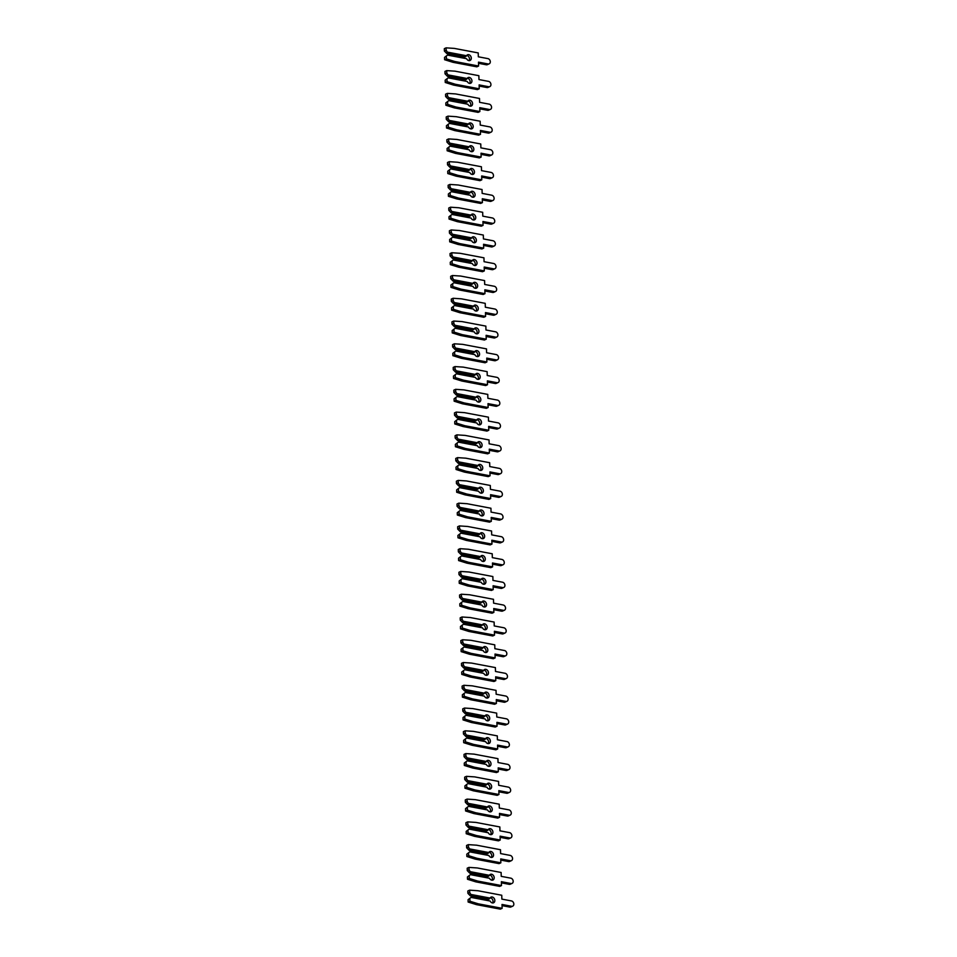 <?xml version="1.0" encoding="UTF-8"?>
<svg xmlns="http://www.w3.org/2000/svg" width="957" height="957" viewBox="0 0 957 957"><rect width="100%" height="100%" fill="white"/><g stroke="black" fill="none" stroke-linecap="round" stroke-linejoin="round"><path stroke-width="1.44" d="M466.693 55.47A3.11 2.404 -114.4 0 1 466.884 55.494A3.11 2.404 -114.4 0 1 469.205 57.576A3.11 2.404 -114.4 0 1 469.038 60.626M447.852 53.078L465.939 56.499L466.526 55.745A3.11 2.404 -114.4 0 1 467.483 54.812A3.11 2.404 -114.4 0 1 468.679 54.681A3.11 2.404 -114.4 0 1 471.203 57.384A3.11 2.404 -114.4 0 1 470.043 60.47A3.11 2.404 -114.4 0 1 468.846 60.602A3.11 2.404 -114.4 0 1 466.609 58.712L447.9 54.788L444.55 57.384L444.61 59.717L452.924 62.301L476.801 66.834L478.596 66.021L478.488 62.145L488.082 63.963A2.811 2.165 65.6 0 0 489.171 63.844A2.811 2.165 65.6 0 0 490.211 61.057A2.811 2.165 65.6 0 0 487.926 58.616L478.333 56.798L478.225 52.922L454.36 48.4L446.106 47.85L446.165 50.195L447.852 53.078L446.811 53.544L444.371 51.008L446.165 50.195M465.939 56.499L464.899 56.977L446.811 53.544M446.106 47.85L444.311 48.663L444.371 51.008M478.512 63.306L486.288 64.777A2.811 2.165 65.6 0 0 487.364 64.657L489.171 63.844M447.9 54.788L444.55 57.384M447.673 52.18L466.526 55.745M466.609 58.712L447.756 55.135M446.345 56.571L446.417 58.903L454.719 61.487L478.596 66.021M446.417 58.903L444.61 59.717M454.719 61.487L452.924 62.301M467.339 78.235A3.11 2.404 -114.4 0 1 467.518 78.259A3.11 2.404 -114.4 0 1 469.839 80.34A3.11 2.404 -114.4 0 1 469.672 83.391M448.486 75.842L466.573 79.264L467.16 78.51A3.11 2.404 -114.4 0 1 468.117 77.577A3.11 2.404 -114.4 0 1 469.313 77.445A3.11 2.404 -114.4 0 1 471.837 80.149A3.11 2.404 -114.4 0 1 470.677 83.235A3.11 2.404 -114.4 0 1 469.48 83.367A3.11 2.404 -114.4 0 1 467.243 81.477L448.534 77.553L445.184 80.149L445.256 82.481L453.558 85.077L477.435 89.599L479.23 88.786L479.122 84.91L488.716 86.728A2.811 2.165 65.6 0 0 489.805 86.62A2.811 2.165 65.6 0 0 490.845 83.821A2.811 2.165 65.6 0 0 488.572 81.381L478.967 79.563L478.859 75.687L454.994 71.165L446.74 70.615L446.799 72.959L448.486 75.842L447.445 76.309L445.005 73.773L446.799 72.959M466.573 79.264L465.533 79.742L447.445 76.309M446.74 70.615L444.945 71.428L445.005 73.773M479.158 86.07L486.922 87.542A2.811 2.165 65.6 0 0 488.01 87.434L489.805 86.62M448.534 77.553L445.184 80.149M448.319 74.945L467.16 78.51M467.243 81.477L448.39 77.9M446.979 79.335L447.051 81.668L455.353 84.264L479.23 88.786M447.051 81.668L445.256 82.481M455.353 84.264L453.558 85.077M467.973 100.999A3.11 2.404 -114.4 0 1 468.152 101.023A3.11 2.404 -114.4 0 1 470.473 103.105A3.11 2.404 -114.4 0 1 470.306 106.167M449.12 98.607L467.207 102.028L467.806 101.275A3.11 2.404 -114.4 0 1 468.751 100.341A3.11 2.404 -114.4 0 1 469.959 100.21A3.11 2.404 -114.4 0 1 472.471 102.913A3.11 2.404 -114.4 0 1 471.322 106A3.11 2.404 -114.4 0 1 470.114 106.131A3.11 2.404 -114.4 0 1 467.889 104.241L449.168 100.318L445.818 102.913L445.89 105.246L454.192 107.842L478.069 112.364L479.864 111.55L479.756 107.674L489.35 109.493A2.811 2.165 65.6 0 0 490.439 109.385A2.811 2.165 65.6 0 0 491.479 106.586A2.811 2.165 65.6 0 0 489.206 104.146L479.613 102.327L479.505 98.463L455.628 93.93L447.374 93.379L447.445 95.724L449.12 98.607L448.091 99.073L445.639 96.537L447.445 95.724M467.207 102.028L466.167 102.507L448.091 99.073M447.374 93.379L445.579 94.193L445.639 96.537M479.792 108.835L487.556 110.306A2.811 2.165 65.6 0 0 488.644 110.199L490.439 109.385M449.168 100.318L445.818 102.913M448.953 97.71L467.806 101.275M467.889 104.241L449.036 100.664M447.613 102.1L447.685 104.433L455.999 107.028L479.864 111.55M447.685 104.433L445.89 105.246M455.999 107.028L454.192 107.842M468.607 123.764A3.11 2.404 -114.4 0 1 468.798 123.8A3.11 2.404 -114.4 0 1 471.107 125.869A3.11 2.404 -114.4 0 1 470.94 128.932M449.754 121.372L467.841 124.805L468.44 124.039A3.11 2.404 -114.4 0 1 469.385 123.106A3.11 2.404 -114.4 0 1 470.593 122.986A3.11 2.404 -114.4 0 1 473.105 125.678A3.11 2.404 -114.4 0 1 471.957 128.764A3.11 2.404 -114.4 0 1 470.76 128.896A3.11 2.404 -114.4 0 1 468.523 127.006L449.802 123.082L446.452 125.678L446.524 128.011L454.838 130.607L478.703 135.128L480.498 134.315L480.39 130.439L489.984 132.257A2.811 2.165 65.6 0 0 491.073 132.15A2.811 2.165 65.6 0 0 492.113 129.351A2.811 2.165 65.6 0 0 489.84 126.91L480.247 125.092L480.139 121.228L456.262 116.694L448.008 116.144L448.079 118.489L449.754 121.372L448.725 121.838L446.285 119.302L448.079 118.489M467.841 124.805L466.801 125.271L448.725 121.838M448.008 116.144L446.213 116.957L446.285 119.302M480.426 131.599L488.19 133.071A2.811 2.165 65.6 0 0 489.278 132.963L491.073 132.15M449.802 123.082L446.452 125.678M449.587 120.474L468.44 124.039M468.523 127.006L449.67 123.429M448.259 124.865L448.319 127.197L456.633 129.793L480.498 134.315M448.319 127.197L446.524 128.011M456.633 129.793L454.838 130.607M469.241 146.529A3.11 2.404 -114.4 0 1 469.432 146.565A3.11 2.404 -114.4 0 1 471.741 148.634A3.11 2.404 -114.4 0 1 471.574 151.696M450.4 144.136L468.475 147.569L469.074 146.816A3.11 2.404 -114.4 0 1 470.031 145.871A3.11 2.404 -114.4 0 1 471.227 145.751A3.11 2.404 -114.4 0 1 473.739 148.443A3.11 2.404 -114.4 0 1 472.591 151.541A3.11 2.404 -114.4 0 1 471.394 151.661A3.11 2.404 -114.4 0 1 469.157 149.77L450.448 145.847L447.098 148.443L447.158 150.775L455.472 153.371L479.337 157.893L481.132 157.08L481.024 153.204L490.63 155.022A2.811 2.165 65.6 0 0 491.707 154.914A2.811 2.165 65.6 0 0 492.747 152.115A2.811 2.165 65.6 0 0 490.474 149.675L480.881 147.857L480.773 143.993L456.896 139.459L448.642 138.909L448.713 141.253L450.4 144.136L449.359 144.603L446.919 142.067L448.713 141.253M468.475 147.569L467.447 148.036L449.359 144.603M448.642 138.909L446.847 139.722L446.919 142.067M481.06 154.364L488.824 155.835A2.811 2.165 65.6 0 0 489.912 155.728L491.707 154.914M450.448 145.847L447.098 148.443M450.221 143.239L469.074 146.816M469.157 149.77L450.304 146.194M448.893 147.629L448.953 149.962L457.267 152.558L481.132 157.08M448.953 149.962L447.158 150.775M457.267 152.558L455.472 153.371M469.875 169.293A3.11 2.404 -114.4 0 1 470.066 169.329A3.11 2.404 -114.4 0 1 472.375 171.399A3.11 2.404 -114.4 0 1 472.22 174.461M451.034 166.901L469.109 170.334L469.708 169.58A3.11 2.404 -114.4 0 1 470.665 168.635A3.11 2.404 -114.4 0 1 471.861 168.516A3.11 2.404 -114.4 0 1 474.373 171.207A3.11 2.404 -114.4 0 1 473.225 174.306A3.11 2.404 -114.4 0 1 472.028 174.425A3.11 2.404 -114.4 0 1 469.791 172.535L451.082 168.611L447.732 171.207L447.792 173.552L456.106 176.136L479.971 180.658L481.778 179.844L481.67 175.968L491.264 177.799A2.811 2.165 65.6 0 0 492.341 177.679A2.811 2.165 65.6 0 0 493.393 174.88A2.811 2.165 65.6 0 0 491.108 172.439L481.515 170.621L481.407 166.757L457.53 162.235L449.288 161.673L449.347 164.018L451.034 166.901L449.993 167.367L447.553 164.831L449.347 164.018M469.109 170.334L468.081 170.801L449.993 167.367M449.288 161.673L447.481 162.487L447.553 164.831M481.694 177.129L489.47 178.612A2.811 2.165 65.6 0 0 490.546 178.492L492.341 177.679M451.082 168.611L447.732 171.207M450.855 166.004L469.708 169.58M469.791 172.535L450.938 168.958M449.527 170.394L449.587 172.739L457.901 175.322L481.778 179.844M449.587 172.739L447.792 173.552M457.901 175.322L456.106 176.136M470.509 192.058A3.11 2.404 -114.4 0 1 470.7 192.094A3.11 2.404 -114.4 0 1 473.021 194.163A3.11 2.404 -114.4 0 1 472.854 197.226M451.668 189.665L469.755 193.099L470.342 192.345A3.11 2.404 -114.4 0 1 471.299 191.412A3.11 2.404 -114.4 0 1 472.495 191.28A3.11 2.404 -114.4 0 1 475.019 193.972A3.11 2.404 -114.4 0 1 473.859 197.07A3.11 2.404 -114.4 0 1 472.662 197.202A3.11 2.404 -114.4 0 1 470.425 195.3L451.716 191.376L448.366 193.972L448.426 196.317L456.74 198.9L480.617 203.422L482.412 202.609L482.304 198.745L491.898 200.563A2.811 2.165 65.6 0 0 492.987 200.444A2.811 2.165 65.6 0 0 494.027 197.644A2.811 2.165 65.6 0 0 491.742 195.204L482.149 193.386L482.041 189.522L458.176 185L449.922 184.438L449.981 186.782L451.668 189.665L450.627 190.132L448.187 187.596L449.981 186.782M469.755 193.099L468.715 193.565L450.627 190.132M449.922 184.438L448.127 185.251L448.187 187.596M482.328 199.905L490.104 201.377A2.811 2.165 65.6 0 0 491.18 201.257L492.987 200.444M451.716 191.376L448.366 193.972M451.489 188.768L470.342 192.345M470.425 195.3L451.572 191.723M450.161 193.158L450.233 195.503L458.535 198.087L482.412 202.609M450.233 195.503L448.426 196.317M458.535 198.087L456.74 198.9M471.143 214.823A3.11 2.404 -114.4 0 1 471.334 214.858A3.11 2.404 -114.4 0 1 473.655 216.928A3.11 2.404 -114.4 0 1 473.488 219.99M452.302 212.43L470.389 215.863L470.976 215.11A3.11 2.404 -114.4 0 1 471.933 214.177A3.11 2.404 -114.4 0 1 473.129 214.045A3.11 2.404 -114.4 0 1 475.653 216.737A3.11 2.404 -114.4 0 1 474.493 219.835A3.11 2.404 -114.4 0 1 473.296 219.966A3.11 2.404 -114.4 0 1 471.059 218.064L452.35 214.141L449 216.737L449.072 219.081L457.374 221.665L481.251 226.187L483.046 225.374L482.938 221.51L492.532 223.328A2.811 2.165 65.6 0 0 493.621 223.208A2.811 2.165 65.6 0 0 494.661 220.409A2.811 2.165 65.6 0 0 492.388 217.969L482.783 216.15L482.675 212.287L458.81 207.765L450.556 207.202L450.615 209.547L452.302 212.43L451.261 212.897L448.821 210.361L450.615 209.547M470.389 215.863L469.349 216.33L451.261 212.897M450.556 207.202L448.761 208.016L448.821 210.361M482.974 222.67L490.738 224.141A2.811 2.165 65.6 0 0 491.826 224.022L493.621 223.208M452.35 214.141L449 216.737M452.135 211.533L470.976 215.11M471.059 218.064L452.206 214.488M450.795 215.923L450.867 218.268L459.169 220.852L483.046 225.374M450.867 218.268L449.072 219.081M459.169 220.852L457.374 221.665M471.789 237.599A3.11 2.404 -114.4 0 1 471.968 237.623A3.11 2.404 -114.4 0 1 474.289 239.693A3.11 2.404 -114.4 0 1 474.122 242.755M452.936 235.195L471.023 238.628L471.622 237.874A3.11 2.404 -114.4 0 1 472.567 236.941A3.11 2.404 -114.4 0 1 473.763 236.81A3.11 2.404 -114.4 0 1 476.287 239.501A3.11 2.404 -114.4 0 1 475.139 242.6A3.11 2.404 -114.4 0 1 473.93 242.731A3.11 2.404 -114.4 0 1 471.693 240.829L452.984 236.905L449.634 239.501L449.706 241.846L458.008 244.43L481.885 248.952L483.68 248.138L483.572 244.274L493.166 246.093A2.811 2.165 65.6 0 0 494.255 245.973A2.811 2.165 65.6 0 0 495.295 243.174A2.811 2.165 65.6 0 0 493.022 240.745L483.417 238.915L483.309 235.051L459.444 230.529L451.19 229.967L451.261 232.312L452.936 235.195L451.907 235.673L449.455 233.125L451.261 232.312M471.023 238.628L469.983 239.094L451.907 235.673M451.19 229.967L449.395 230.781L449.455 233.125M483.608 245.435L491.372 246.906A2.811 2.165 65.6 0 0 492.46 246.786L494.255 245.973M452.984 236.905L449.634 239.501M452.769 234.298L471.622 237.874M471.693 240.829L452.852 237.252M451.429 238.688L451.501 241.032L459.815 243.616L483.68 248.138M451.501 241.032L449.706 241.846M459.815 243.616L458.008 244.43M472.423 260.364A3.11 2.404 -114.4 0 1 472.602 260.388A3.11 2.404 -114.4 0 1 474.923 262.457A3.11 2.404 -114.4 0 1 474.756 265.52M453.57 257.959L471.657 261.393L472.256 260.639A3.11 2.404 -114.4 0 1 473.201 259.706A3.11 2.404 -114.4 0 1 474.409 259.574A3.11 2.404 -114.4 0 1 476.921 262.266A3.11 2.404 -114.4 0 1 475.773 265.364A3.11 2.404 -114.4 0 1 474.564 265.496A3.11 2.404 -114.4 0 1 472.339 263.594L453.618 259.67L450.268 262.266L450.34 264.611L458.654 267.194L482.519 271.716L484.314 270.903L484.206 267.039L493.8 268.857A2.811 2.165 65.6 0 0 494.889 268.738A2.811 2.165 65.6 0 0 495.929 265.938A2.811 2.165 65.6 0 0 493.656 263.51L484.063 261.692L483.955 257.816L460.078 253.294L451.824 252.744L451.895 255.076L453.57 257.959L452.541 258.438L450.101 255.89L451.895 255.076M471.657 261.393L470.617 261.859L452.541 258.438M451.824 252.744L450.029 253.557L450.101 255.89M484.242 268.199L492.006 269.671A2.811 2.165 65.6 0 0 493.094 269.551L494.889 268.738M453.618 259.67L450.268 262.266M453.403 257.062L472.256 260.639M472.339 263.594L453.486 260.029M452.075 261.452L452.135 263.797L460.449 266.381L484.314 270.903M452.135 263.797L450.34 264.611M460.449 266.381L458.654 267.194M473.057 283.128A3.11 2.404 -114.4 0 1 473.248 283.152A3.11 2.404 -114.4 0 1 475.557 285.222A3.11 2.404 -114.4 0 1 475.39 288.284M454.204 280.724L472.291 284.157L472.89 283.404A3.11 2.404 -114.4 0 1 473.847 282.471A3.11 2.404 -114.4 0 1 475.043 282.339A3.11 2.404 -114.4 0 1 477.555 285.03A3.11 2.404 -114.4 0 1 476.407 288.129A3.11 2.404 -114.4 0 1 475.21 288.26A3.11 2.404 -114.4 0 1 472.973 286.358L454.252 282.435L450.914 285.03L450.974 287.375L459.288 289.959L483.153 294.481L484.948 293.667L484.84 289.804L494.446 291.622A2.811 2.165 65.6 0 0 495.523 291.502A2.811 2.165 65.6 0 0 496.563 288.703A2.811 2.165 65.6 0 0 494.291 286.275L484.697 284.456L484.589 280.58L460.712 276.059L452.458 275.508L452.529 277.841L454.204 280.724L453.175 281.202L450.735 278.654L452.529 277.841M472.291 284.157L471.263 284.624L453.175 281.202M452.458 275.508L450.663 276.322L450.735 278.654M484.876 290.964L492.64 292.435A2.811 2.165 65.6 0 0 493.728 292.316L495.523 291.502M454.252 282.435L450.914 285.03M454.037 279.827L472.89 283.404M472.973 286.358L454.12 282.793M452.709 284.217L452.769 286.562L461.083 289.146L484.948 293.667M452.769 286.562L450.974 287.375M461.083 289.146L459.288 289.959M473.691 305.893A3.11 2.404 -114.4 0 1 473.882 305.917A3.11 2.404 -114.4 0 1 476.191 307.987A3.11 2.404 -114.4 0 1 476.024 311.049M454.85 303.489L472.925 306.922L473.524 306.168A3.11 2.404 -114.4 0 1 474.481 305.235A3.11 2.404 -114.4 0 1 475.677 305.104A3.11 2.404 -114.4 0 1 478.189 307.795A3.11 2.404 -114.4 0 1 477.041 310.893A3.11 2.404 -114.4 0 1 475.844 311.025A3.11 2.404 -114.4 0 1 473.607 309.123L454.898 305.199L451.548 307.795L451.608 310.14L459.922 312.724L483.787 317.245L485.582 316.432L485.474 312.568L495.08 314.386A2.811 2.165 65.6 0 0 496.157 314.267A2.811 2.165 65.6 0 0 497.197 311.468A2.811 2.165 65.6 0 0 494.925 309.039L485.331 307.221L485.223 303.345L461.346 298.823L453.104 298.273L453.163 300.606L454.85 303.489L453.809 303.967L451.369 301.419L453.163 300.606M472.925 306.922L471.897 307.388L453.809 303.967M453.104 298.273L451.297 299.086L451.369 301.419M485.51 313.729L493.286 315.2A2.811 2.165 65.6 0 0 494.362 315.08L496.157 314.267M454.898 305.199L451.548 307.795M454.671 302.591L473.524 306.168M473.607 309.123L454.754 305.558M453.343 306.982L453.403 309.326L461.717 311.91L485.582 316.432M453.403 309.326L451.608 310.14M461.717 311.91L459.922 312.724M474.325 328.658A3.11 2.404 -114.4 0 1 474.516 328.682A3.11 2.404 -114.4 0 1 476.837 330.763A3.11 2.404 -114.4 0 1 476.67 333.814M455.484 326.265L473.571 329.687L474.158 328.933A3.11 2.404 -114.4 0 1 475.115 328A3.11 2.404 -114.4 0 1 476.311 327.868A3.11 2.404 -114.4 0 1 478.835 330.56A3.11 2.404 -114.4 0 1 477.675 333.658A3.11 2.404 -114.4 0 1 476.478 333.79A3.11 2.404 -114.4 0 1 474.241 331.888L455.532 327.964L452.183 330.56L452.242 332.904L460.556 335.488L484.421 340.01L486.228 339.197L486.12 335.333L495.714 337.151A2.811 2.165 65.6 0 0 496.791 337.031A2.811 2.165 65.6 0 0 497.843 334.232A2.811 2.165 65.6 0 0 495.559 331.804L485.965 329.986L485.857 326.11L461.992 321.588L453.738 321.038L453.797 323.37L455.484 326.265L454.443 326.732L452.003 324.184L453.797 323.37M473.571 329.687L472.531 330.153L454.443 326.732M453.738 321.038L451.943 321.851L452.003 324.184M486.144 336.493L493.92 337.965A2.811 2.165 65.6 0 0 494.996 337.845L496.791 337.031M455.532 327.964L452.183 330.56M455.305 325.356L474.158 328.933M474.241 331.888L455.388 328.323M453.977 329.746L454.037 332.091L462.351 334.675L486.228 339.197M454.037 332.091L452.242 332.904M462.351 334.675L460.556 335.488M474.959 351.422A3.11 2.404 -114.4 0 1 475.151 351.446A3.11 2.404 -114.4 0 1 477.471 353.528A3.11 2.404 -114.4 0 1 477.304 356.578M456.118 349.03L474.205 352.451L474.792 351.697A3.11 2.404 -114.4 0 1 475.749 350.764A3.11 2.404 -114.4 0 1 476.945 350.633A3.11 2.404 -114.4 0 1 479.469 353.336A3.11 2.404 -114.4 0 1 478.309 356.423A3.11 2.404 -114.4 0 1 477.112 356.554A3.11 2.404 -114.4 0 1 474.875 354.652L456.166 350.729L452.817 353.324L452.876 355.669L461.19 358.253L485.067 362.787L486.862 361.973L486.754 358.097L496.348 359.916A2.811 2.165 65.6 0 0 497.437 359.796A2.811 2.165 65.6 0 0 498.477 357.009A2.811 2.165 65.6 0 0 496.205 354.568L486.599 352.75L486.491 348.874L462.626 344.353L454.372 343.802L454.431 346.147L456.118 349.03L455.077 349.496L452.637 346.948L454.431 346.147M474.205 352.451L473.165 352.918L455.077 349.496M454.372 343.802L452.577 344.616L452.637 346.948M486.778 359.258L494.554 360.729A2.811 2.165 65.6 0 0 495.63 360.61L497.437 359.796M456.166 350.729L452.817 353.324M455.939 348.121L474.792 351.697M474.875 354.652L456.022 351.087M454.611 352.511L454.683 354.856L462.985 357.44L486.862 361.973M454.683 354.856L452.876 355.669M462.985 357.44L461.19 358.253M475.605 374.187A3.11 2.404 -114.4 0 1 475.785 374.211A3.11 2.404 -114.4 0 1 478.105 376.292A3.11 2.404 -114.4 0 1 477.938 379.343M456.752 371.795L474.839 375.216L475.426 374.462A3.11 2.404 -114.4 0 1 476.383 373.529A3.11 2.404 -114.4 0 1 477.579 373.397A3.11 2.404 -114.4 0 1 480.103 376.101A3.11 2.404 -114.4 0 1 478.943 379.187A3.11 2.404 -114.4 0 1 477.746 379.319A3.11 2.404 -114.4 0 1 475.509 377.429L456.8 373.493L453.451 376.089L453.522 378.434L461.824 381.018L485.701 385.551L487.496 384.738L487.388 380.862L496.982 382.68A2.811 2.165 65.6 0 0 498.071 382.561A2.811 2.165 65.6 0 0 499.111 379.773A2.811 2.165 65.6 0 0 496.839 377.333L487.233 375.515L487.125 371.639L463.26 367.117L455.006 366.567L455.065 368.912L456.752 371.795L455.711 372.261L453.271 369.725L455.065 368.912M474.839 375.216L473.799 375.682L455.711 372.261M455.006 366.567L453.211 367.38L453.271 369.725M487.424 382.022L495.188 383.494A2.811 2.165 65.6 0 0 496.276 383.374L498.071 382.561M456.8 373.493L453.451 376.089M456.585 370.885L475.426 374.462M475.509 377.429L456.668 373.852M455.245 375.276L455.317 377.62L463.619 380.204L487.496 384.738M455.317 377.62L453.522 378.434M463.619 380.204L461.824 381.018M476.239 396.952A3.11 2.404 -114.4 0 1 476.419 396.976A3.11 2.404 -114.4 0 1 478.739 399.057A3.11 2.404 -114.4 0 1 478.572 402.107M457.386 394.559L475.473 397.98L476.072 397.227A3.11 2.404 -114.4 0 1 477.017 396.294A3.11 2.404 -114.4 0 1 478.225 396.162A3.11 2.404 -114.4 0 1 480.737 398.866A3.11 2.404 -114.4 0 1 479.589 401.952A3.11 2.404 -114.4 0 1 478.38 402.084A3.11 2.404 -114.4 0 1 476.155 400.193L457.434 396.258L454.085 398.854L454.156 401.198L462.458 403.782L486.335 408.316L488.13 407.503L488.022 403.627L497.616 405.445A2.811 2.165 65.6 0 0 498.705 405.325A2.811 2.165 65.6 0 0 499.745 402.538A2.811 2.165 65.6 0 0 497.473 400.098L487.879 398.279L487.771 394.404L463.894 389.882L455.64 389.332L455.711 391.676L457.386 394.559L456.357 395.026L453.905 392.49L455.711 391.676M475.473 397.98L474.433 398.447L456.357 395.026M455.64 389.332L453.845 390.145L453.905 392.49M488.058 404.787L495.822 406.258A2.811 2.165 65.6 0 0 496.91 406.139L498.705 405.325M457.434 396.258L454.085 398.854M457.219 393.662L476.072 397.227M476.155 400.193L457.302 396.617M455.879 398.04L455.951 400.385L464.265 402.969L488.13 407.503M455.951 400.385L454.156 401.198M464.265 402.969L462.458 403.782M476.873 419.716A3.11 2.404 -114.4 0 1 477.065 419.74A3.11 2.404 -114.4 0 1 479.373 421.822A3.11 2.404 -114.4 0 1 479.206 424.872M458.02 417.324L476.108 420.745L476.706 419.991A3.11 2.404 -114.4 0 1 477.663 419.058A3.11 2.404 -114.4 0 1 478.859 418.927A3.11 2.404 -114.4 0 1 481.371 421.63A3.11 2.404 -114.4 0 1 480.223 424.717A3.11 2.404 -114.4 0 1 479.026 424.848A3.11 2.404 -114.4 0 1 476.789 422.958L458.068 419.034L454.719 421.63L454.79 423.963L463.104 426.547L486.969 431.081L488.764 430.267L488.656 426.391L498.262 428.21A2.811 2.165 65.6 0 0 499.339 428.09A2.811 2.165 65.6 0 0 500.379 425.303A2.811 2.165 65.6 0 0 498.107 422.862L488.513 421.044L488.405 417.168L464.528 412.646L456.274 412.096L456.345 414.441L458.02 417.324L456.991 417.79L454.551 415.254L456.345 414.441M476.108 420.745L475.079 421.224L456.991 417.79M456.274 412.096L454.479 412.91L454.551 415.254M488.692 427.552L496.456 429.023A2.811 2.165 65.6 0 0 497.544 428.903L499.339 428.09M458.068 419.034L454.719 421.63M457.853 416.427L476.706 419.991M476.789 422.958L457.936 419.381M456.525 420.817L456.585 423.15L464.899 425.733L488.764 430.267M456.585 423.15L454.79 423.963M464.899 425.733L463.104 426.547M477.507 442.481A3.11 2.404 -114.4 0 1 477.699 442.505A3.11 2.404 -114.4 0 1 480.007 444.586A3.11 2.404 -114.4 0 1 479.84 447.637M458.666 440.088L476.742 443.51L477.34 442.756A3.11 2.404 -114.4 0 1 478.297 441.823A3.11 2.404 -114.4 0 1 479.493 441.691A3.11 2.404 -114.4 0 1 482.005 444.395A3.11 2.404 -114.4 0 1 480.857 447.481A3.11 2.404 -114.4 0 1 479.66 447.613A3.11 2.404 -114.4 0 1 477.423 445.723L458.714 441.799L455.365 444.395L455.424 446.728L463.738 449.323L487.603 453.845L489.398 453.032L489.29 449.156L498.896 450.974A2.811 2.165 65.6 0 0 499.973 450.867A2.811 2.165 65.6 0 0 501.013 448.067A2.811 2.165 65.6 0 0 498.741 445.627L489.147 443.809L489.039 439.933L465.162 435.411L456.908 434.861L456.979 437.205L458.666 440.088L457.625 440.555L455.185 438.019L456.979 437.205M476.742 443.51L475.713 443.988L457.625 440.555M456.908 434.861L455.113 435.674L455.185 438.019M489.326 450.316L497.102 451.788A2.811 2.165 65.6 0 0 498.178 451.68L499.973 450.867M458.714 441.799L455.365 444.395M458.487 439.191L477.34 442.756M477.423 445.723L458.57 442.146M457.159 443.581L457.219 445.914L465.533 448.51L489.398 453.032M457.219 445.914L455.424 446.728M465.533 448.51L463.738 449.323M478.141 465.246A3.11 2.404 -114.4 0 1 478.333 465.269A3.11 2.404 -114.4 0 1 480.641 467.351A3.11 2.404 -114.4 0 1 480.486 470.413M459.3 462.853L477.376 466.274L477.974 465.521A3.11 2.404 -114.4 0 1 478.931 464.588A3.11 2.404 -114.4 0 1 480.127 464.456A3.11 2.404 -114.4 0 1 482.651 467.16A3.11 2.404 -114.4 0 1 481.491 470.246A3.11 2.404 -114.4 0 1 480.294 470.377A3.11 2.404 -114.4 0 1 478.057 468.487L459.348 464.564L455.999 467.16L456.058 469.492L464.372 472.088L488.237 476.61L490.044 475.796L489.936 471.921L499.53 473.739A2.811 2.165 65.6 0 0 500.607 473.631A2.811 2.165 65.6 0 0 501.659 470.832A2.811 2.165 65.6 0 0 499.375 468.392L489.781 466.573L489.673 462.71L465.808 458.176L457.554 457.625L457.613 459.97L459.3 462.853L458.259 463.32L455.819 460.784L457.613 459.97M477.376 466.274L476.347 466.753L458.259 463.32M457.554 457.625L455.747 458.439L455.819 460.784M489.96 473.081L497.736 474.552A2.811 2.165 65.6 0 0 498.812 474.445L500.607 473.631M459.348 464.564L455.999 467.16M459.121 461.956L477.974 465.521M478.057 468.487L459.204 464.911M457.793 466.346L457.853 468.679L466.167 471.275L490.044 475.796M457.853 468.679L456.058 469.492M466.167 471.275L464.372 472.088M478.775 488.01A3.11 2.404 -114.4 0 1 478.967 488.046A3.11 2.404 -114.4 0 1 481.287 490.116A3.11 2.404 -114.4 0 1 481.12 493.178M459.934 485.618L478.022 489.051L478.608 488.285A3.11 2.404 -114.4 0 1 479.565 487.352A3.11 2.404 -114.4 0 1 480.761 487.233A3.11 2.404 -114.4 0 1 483.285 489.924A3.11 2.404 -114.4 0 1 482.125 493.011A3.11 2.404 -114.4 0 1 480.928 493.142A3.11 2.404 -114.4 0 1 478.691 491.252L459.982 487.328L456.633 489.924L456.692 492.257L465.006 494.853L488.883 499.375L490.678 498.561L490.57 494.685L500.164 496.504A2.811 2.165 65.6 0 0 501.253 496.396A2.811 2.165 65.6 0 0 502.293 493.597A2.811 2.165 65.6 0 0 500.009 491.156L490.415 489.338L490.307 485.474L466.442 480.94L458.188 480.39L458.247 482.735L459.934 485.618L458.893 486.084L456.453 483.548L458.247 482.735M478.022 489.051L476.981 489.517L458.893 486.084M458.188 480.39L456.393 481.204L456.453 483.548M490.594 495.846L498.37 497.317A2.811 2.165 65.6 0 0 499.446 497.209L501.253 496.396M459.982 487.328L456.633 489.924M459.755 484.721L478.608 488.285M478.691 491.252L459.839 487.675M458.427 489.111L458.499 491.443L466.801 494.039L490.678 498.561M458.499 491.443L456.692 492.257M466.801 494.039L465.006 494.853M479.421 510.775A3.11 2.404 -114.4 0 1 479.601 510.811A3.11 2.404 -114.4 0 1 481.921 512.88A3.11 2.404 -114.4 0 1 481.754 515.943M460.568 508.382L478.656 511.816L479.242 511.062A3.11 2.404 -114.4 0 1 480.199 510.117A3.11 2.404 -114.4 0 1 481.395 509.997A3.11 2.404 -114.4 0 1 483.919 512.689A3.11 2.404 -114.4 0 1 482.759 515.787A3.11 2.404 -114.4 0 1 481.562 515.907A3.11 2.404 -114.4 0 1 479.325 514.017L460.616 510.093L457.267 512.689L457.338 515.022L465.64 517.617L489.517 522.139L491.312 521.326L491.204 517.45L500.798 519.268A2.811 2.165 65.6 0 0 501.887 519.161A2.811 2.165 65.6 0 0 502.927 516.361A2.811 2.165 65.6 0 0 500.655 513.921L491.049 512.103L490.941 508.239L467.076 503.705L458.822 503.155L458.882 505.499L460.568 508.382L459.527 508.849L457.087 506.313L458.882 505.499M478.656 511.816L477.615 512.282L459.527 508.849M458.822 503.155L457.027 503.968L457.087 506.313M491.24 518.61L499.004 520.082A2.811 2.165 65.6 0 0 500.092 519.974L501.887 519.161M460.616 510.093L457.267 512.689M460.401 507.485L479.242 511.062M479.325 514.017L460.473 510.44M459.061 511.875L459.133 514.208L467.435 516.804L491.312 521.326M459.133 514.208L457.338 515.022M467.435 516.804L465.64 517.617M480.055 533.539A3.11 2.404 -114.4 0 1 480.235 533.575A3.11 2.404 -114.4 0 1 482.555 535.645A3.11 2.404 -114.4 0 1 482.388 538.707M461.202 531.147L479.29 534.58L479.888 533.827A3.11 2.404 -114.4 0 1 480.833 532.882A3.11 2.404 -114.4 0 1 482.041 532.762A3.11 2.404 -114.4 0 1 484.553 535.453A3.11 2.404 -114.4 0 1 483.405 538.552A3.11 2.404 -114.4 0 1 482.196 538.671A3.11 2.404 -114.4 0 1 479.971 536.781L461.25 532.858L457.901 535.453L457.972 537.798L466.274 540.382L490.151 544.904L491.946 544.09L491.838 540.215L501.432 542.045A2.811 2.165 65.6 0 0 502.521 541.925A2.811 2.165 65.6 0 0 503.561 539.126A2.811 2.165 65.6 0 0 501.289 536.686L491.695 534.867L491.575 531.003L467.71 526.482L459.456 525.919L459.527 528.264L461.202 531.147L460.173 531.614L457.721 529.077L459.527 528.264M479.29 534.58L478.249 535.047L460.173 531.614M459.456 525.919L457.661 526.733L457.721 529.077M491.874 541.375L499.638 542.858A2.811 2.165 65.6 0 0 500.726 542.739L502.521 541.925M461.25 532.858L457.901 535.453M461.035 530.25L479.888 533.827M479.971 536.781L461.118 533.205M459.695 534.64L459.767 536.985L468.081 539.569L491.946 544.09M459.767 536.985L457.972 537.798M468.081 539.569L466.274 540.382M480.689 556.304A3.11 2.404 -114.4 0 1 480.881 556.34A3.11 2.404 -114.4 0 1 483.189 558.409A3.11 2.404 -114.4 0 1 483.022 561.472M461.836 553.912L479.924 557.345L480.522 556.591A3.11 2.404 -114.4 0 1 481.467 555.658A3.11 2.404 -114.4 0 1 482.675 555.527A3.11 2.404 -114.4 0 1 485.187 558.218A3.11 2.404 -114.4 0 1 484.039 561.316A3.11 2.404 -114.4 0 1 482.842 561.448A3.11 2.404 -114.4 0 1 480.605 559.546L461.884 555.622L458.535 558.218L458.606 560.563L466.92 563.147L490.785 567.668L492.58 566.855L492.472 562.991L502.066 564.809A2.811 2.165 65.6 0 0 503.155 564.69A2.811 2.165 65.6 0 0 504.195 561.891A2.811 2.165 65.6 0 0 501.923 559.45L492.329 557.632L492.221 553.768L468.344 549.246L460.09 548.684L460.161 551.029L461.836 553.912L460.807 554.378L458.367 551.842L460.161 551.029M479.924 557.345L478.883 557.811L460.807 554.378M460.09 548.684L458.295 549.497L458.367 551.842M492.508 564.152L500.272 565.623A2.811 2.165 65.6 0 0 501.36 565.503L503.155 564.69M461.884 555.622L458.535 558.218M461.669 553.014L480.522 556.591M480.605 559.546L461.752 555.969M460.341 557.405L460.401 559.749L468.715 562.333L492.58 566.855M460.401 559.749L458.606 560.563M468.715 562.333L466.92 563.147M481.323 579.069A3.11 2.404 -114.4 0 1 481.515 579.105A3.11 2.404 -114.4 0 1 483.823 581.174A3.11 2.404 -114.4 0 1 483.656 584.237M462.482 576.676L480.558 580.109L481.156 579.356A3.11 2.404 -114.4 0 1 482.113 578.423A3.11 2.404 -114.4 0 1 483.309 578.291A3.11 2.404 -114.4 0 1 485.821 580.983A3.11 2.404 -114.4 0 1 484.673 584.081A3.11 2.404 -114.4 0 1 483.476 584.213A3.11 2.404 -114.4 0 1 481.239 582.311L462.53 578.387L459.181 580.983L459.24 583.327L467.554 585.911L491.42 590.433L493.214 589.62L493.106 585.756L502.712 587.574A2.811 2.165 65.6 0 0 503.789 587.454A2.811 2.165 65.6 0 0 504.829 584.655A2.811 2.165 65.6 0 0 502.557 582.215L492.963 580.397L492.855 576.533L468.978 572.011L460.724 571.449L460.796 573.793L462.482 576.676L461.441 577.143L459.001 574.607L460.796 573.793M480.558 580.109L479.529 580.576L461.441 577.143M460.724 571.449L458.929 572.262L459.001 574.607M493.142 586.916L500.906 588.388A2.811 2.165 65.6 0 0 501.994 588.268L503.789 587.454M462.53 578.387L459.181 580.983M462.303 575.779L481.156 579.356M481.239 582.311L462.387 578.734M460.975 580.169L461.035 582.514L469.349 585.098L493.214 589.62M461.035 582.514L459.24 583.327M469.349 585.098L467.554 585.911M481.957 601.845A3.11 2.404 -114.4 0 1 482.149 601.869A3.11 2.404 -114.4 0 1 484.457 603.939A3.11 2.404 -114.4 0 1 484.302 607.001M463.116 599.441L481.192 602.874L481.79 602.12A3.11 2.404 -114.4 0 1 482.747 601.187A3.11 2.404 -114.4 0 1 483.943 601.056A3.11 2.404 -114.4 0 1 486.455 603.747A3.11 2.404 -114.4 0 1 485.307 606.846A3.11 2.404 -114.4 0 1 484.11 606.977A3.11 2.404 -114.4 0 1 481.873 605.075L463.164 601.152L459.815 603.747L459.874 606.092L468.188 608.676L492.054 613.198L493.86 612.384L493.74 608.52L503.346 610.339A2.811 2.165 65.6 0 0 504.423 610.219A2.811 2.165 65.6 0 0 505.463 607.42A2.811 2.165 65.6 0 0 503.191 604.991L493.597 603.161L493.489 599.297L469.612 594.775L461.37 594.213L461.43 596.558L463.116 599.441L462.075 599.919L459.635 597.371L461.43 596.558M481.192 602.874L480.163 603.341L462.075 599.919M461.37 594.213L459.563 595.027L459.635 597.371M493.776 609.681L501.552 611.152A2.811 2.165 65.6 0 0 502.628 611.033L504.423 610.219M463.164 601.152L459.815 603.747M462.937 598.544L481.79 602.12M481.873 605.075L463.021 601.498M461.609 602.934L461.669 605.279L469.983 607.862L493.86 612.384M461.669 605.279L459.874 606.092M469.983 607.862L468.188 608.676M482.591 624.61A3.11 2.404 -114.4 0 1 482.783 624.634A3.11 2.404 -114.4 0 1 485.103 626.703A3.11 2.404 -114.4 0 1 484.936 629.766M463.75 622.206L481.838 625.639L482.424 624.885A3.11 2.404 -114.4 0 1 483.381 623.952A3.11 2.404 -114.4 0 1 484.577 623.82A3.11 2.404 -114.4 0 1 487.101 626.512A3.11 2.404 -114.4 0 1 485.941 629.61A3.11 2.404 -114.4 0 1 484.744 629.742A3.11 2.404 -114.4 0 1 482.507 627.84L463.798 623.916L460.449 626.512L460.508 628.857L468.822 631.441L492.699 635.962L494.494 635.149L494.386 631.285L503.98 633.103A2.811 2.165 65.6 0 0 505.057 632.984A2.811 2.165 65.6 0 0 506.109 630.184A2.811 2.165 65.6 0 0 503.825 627.756L494.231 625.938L494.123 622.062L470.258 617.54L462.004 616.99L462.064 619.323L463.75 622.206L462.71 622.684L460.269 620.136L462.064 619.323M481.838 625.639L480.797 626.105L462.71 622.684M462.004 616.99L460.209 617.803L460.269 620.136M494.41 632.445L502.186 633.917A2.811 2.165 65.6 0 0 503.262 633.797L505.057 632.984M463.798 623.916L460.449 626.512M463.571 621.308L482.424 624.885M482.507 627.84L463.655 624.275M462.243 625.699L462.315 628.043L470.617 630.627L494.494 635.149M462.315 628.043L460.508 628.857M470.617 630.627L468.822 631.441M483.225 647.375A3.11 2.404 -114.4 0 1 483.417 647.399A3.11 2.404 -114.4 0 1 485.737 649.468A3.11 2.404 -114.4 0 1 485.57 652.53M464.384 644.97L482.472 648.403L483.058 647.65A3.11 2.404 -114.4 0 1 484.015 646.717A3.11 2.404 -114.4 0 1 485.211 646.585A3.11 2.404 -114.4 0 1 487.735 649.277A3.11 2.404 -114.4 0 1 486.575 652.375A3.11 2.404 -114.4 0 1 485.378 652.507A3.11 2.404 -114.4 0 1 483.141 650.604L464.432 646.681L461.083 649.277L461.154 651.621L469.456 654.205L493.334 658.727L495.128 657.914L495.02 654.05L504.614 655.868A2.811 2.165 65.6 0 0 505.703 655.748A2.811 2.165 65.6 0 0 506.743 652.949A2.811 2.165 65.6 0 0 504.471 650.521L494.865 648.702L494.757 644.827L470.892 640.305L462.638 639.755L462.698 642.087L464.384 644.97L463.344 645.449L460.903 642.901L462.698 642.087M482.472 648.403L481.431 648.87L463.344 645.449M462.638 639.755L460.843 640.568L460.903 642.901M495.056 655.21L502.82 656.681A2.811 2.165 65.6 0 0 503.896 656.562L505.703 655.748M464.432 646.681L461.083 649.277M464.205 644.073L483.058 647.65M483.141 650.604L464.289 647.04M462.877 648.463L462.949 650.808L471.251 653.392L495.128 657.914M462.949 650.808L461.154 651.621M471.251 653.392L469.456 654.205M483.871 670.139A3.11 2.404 -114.4 0 1 484.051 670.163A3.11 2.404 -114.4 0 1 486.371 672.233A3.11 2.404 -114.4 0 1 486.204 675.295M465.018 667.735L483.106 671.168L483.704 670.414A3.11 2.404 -114.4 0 1 484.649 669.481A3.11 2.404 -114.4 0 1 485.845 669.35A3.11 2.404 -114.4 0 1 488.369 672.041A3.11 2.404 -114.4 0 1 487.221 675.14A3.11 2.404 -114.4 0 1 486.012 675.271A3.11 2.404 -114.4 0 1 483.775 673.369L465.066 669.445L461.717 672.041L461.788 674.386L470.09 676.97L493.968 681.492L495.762 680.678L495.654 676.814L505.248 678.633A2.811 2.165 65.6 0 0 506.337 678.513A2.811 2.165 65.6 0 0 507.377 675.714A2.811 2.165 65.6 0 0 505.105 673.285L495.499 671.467L495.391 667.591L471.526 663.069L463.272 662.519L463.332 664.852L465.018 667.735L463.989 668.213L461.537 665.665L463.332 664.852M483.106 671.168L482.065 671.635L463.989 668.213M463.272 662.519L461.477 663.333L461.537 665.665M495.69 677.975L503.454 679.446A2.811 2.165 65.6 0 0 504.542 679.326L506.337 678.513M465.066 669.445L461.717 672.041M464.851 666.838L483.704 670.414M483.775 673.369L464.935 669.804M463.511 671.228L463.583 673.572L471.897 676.156L495.762 680.678M463.583 673.572L461.788 674.386M471.897 676.156L470.09 676.97M484.505 692.904A3.11 2.404 -114.4 0 1 484.685 692.928A3.11 2.404 -114.4 0 1 487.005 695.009A3.11 2.404 -114.4 0 1 486.838 698.06M465.652 690.511L483.74 693.933L484.338 693.179A3.11 2.404 -114.4 0 1 485.283 692.246A3.11 2.404 -114.4 0 1 486.491 692.114A3.11 2.404 -114.4 0 1 489.003 694.806A3.11 2.404 -114.4 0 1 487.855 697.904A3.11 2.404 -114.4 0 1 486.646 698.036A3.11 2.404 -114.4 0 1 484.421 696.134L465.7 692.21L462.351 694.806L462.422 697.151L470.736 699.734L494.602 704.256L496.396 703.443L496.288 699.579L505.882 701.397A2.811 2.165 65.6 0 0 506.971 701.278A2.811 2.165 65.6 0 0 508.011 698.478A2.811 2.165 65.6 0 0 505.739 696.05L496.145 694.232L496.037 690.356L472.16 685.834L463.906 685.284L463.978 687.616L465.652 690.511L464.623 690.978L462.171 688.43L463.978 687.616M483.74 693.933L482.699 694.399L464.623 690.978M463.906 685.284L462.111 686.097L462.171 688.43M496.324 700.739L504.088 702.211A2.811 2.165 65.6 0 0 505.176 702.091L506.971 701.278M465.7 692.21L462.351 694.806M465.485 689.602L484.338 693.179M484.421 696.134L465.569 692.569M464.157 693.992L464.217 696.337L472.531 698.921L496.396 703.443M464.217 696.337L462.422 697.151M472.531 698.921L470.736 699.734M485.139 715.669A3.11 2.404 -114.4 0 1 485.331 715.692A3.11 2.404 -114.4 0 1 487.639 717.774A3.11 2.404 -114.4 0 1 487.472 720.824M466.286 713.276L484.374 716.697L484.972 715.944A3.11 2.404 -114.4 0 1 485.929 715.011A3.11 2.404 -114.4 0 1 487.125 714.879A3.11 2.404 -114.4 0 1 489.637 717.583A3.11 2.404 -114.4 0 1 488.489 720.669A3.11 2.404 -114.4 0 1 487.292 720.8A3.11 2.404 -114.4 0 1 485.055 718.898L466.334 714.975L462.997 717.571L463.056 719.915L471.37 722.499L495.236 727.033L497.03 726.219L496.922 722.344L506.528 724.162A2.811 2.165 65.6 0 0 507.605 724.042A2.811 2.165 65.6 0 0 508.646 721.255A2.811 2.165 65.6 0 0 506.373 718.815L496.779 716.996L496.671 713.121L472.794 708.599L464.54 708.048L464.612 710.393L466.286 713.276L465.258 713.743L462.817 711.195L464.612 710.393M484.374 716.697L483.345 717.164L465.258 713.743M464.54 708.048L462.745 708.862L462.817 711.195M496.958 723.504L504.722 724.975A2.811 2.165 65.6 0 0 505.81 724.856L507.605 724.042M466.334 714.975L462.997 717.571M466.119 712.367L484.972 715.944M485.055 718.898L466.203 715.334M464.791 716.757L464.851 719.102L473.165 721.686L497.03 726.219M464.851 719.102L463.056 719.915M473.165 721.686L471.37 722.499M485.773 738.433A3.11 2.404 -114.4 0 1 485.965 738.457A3.11 2.404 -114.4 0 1 488.273 740.539A3.11 2.404 -114.4 0 1 488.106 743.589M466.932 736.041L485.008 739.462L485.606 738.708A3.11 2.404 -114.4 0 1 486.563 737.775A3.11 2.404 -114.4 0 1 487.759 737.644A3.11 2.404 -114.4 0 1 490.271 740.347A3.11 2.404 -114.4 0 1 489.123 743.433A3.11 2.404 -114.4 0 1 487.926 743.565A3.11 2.404 -114.4 0 1 485.689 741.675L466.98 737.739L463.631 740.335L463.69 742.68L472.004 745.264L495.87 749.798L497.664 748.984L497.556 745.108L507.162 746.927A2.811 2.165 65.6 0 0 508.239 746.807A2.811 2.165 65.6 0 0 509.28 744.02A2.811 2.165 65.6 0 0 507.007 741.579L497.413 739.761L497.305 735.885L473.428 731.363L465.174 730.813L465.246 733.158L466.932 736.041L465.892 736.507L463.451 733.971L465.246 733.158M485.008 739.462L483.979 739.928L465.892 736.507M465.174 730.813L463.379 731.627L463.451 733.971M497.592 746.269L505.368 747.74A2.811 2.165 65.6 0 0 506.444 747.62L508.239 746.807M466.98 737.739L463.631 740.335M466.753 735.132L485.606 738.708M485.689 741.675L466.837 738.098M465.425 739.522L465.485 741.866L473.799 744.45L497.664 748.984M465.485 741.866L463.69 742.68M473.799 744.45L472.004 745.264M486.407 761.198A3.11 2.404 -114.4 0 1 486.599 761.222A3.11 2.404 -114.4 0 1 488.919 763.303A3.11 2.404 -114.4 0 1 488.752 766.354M467.566 758.805L485.642 762.227L486.24 761.473A3.11 2.404 -114.4 0 1 487.197 760.54A3.11 2.404 -114.4 0 1 488.393 760.408A3.11 2.404 -114.4 0 1 490.917 763.112A3.11 2.404 -114.4 0 1 489.757 766.198A3.11 2.404 -114.4 0 1 488.56 766.33A3.11 2.404 -114.4 0 1 486.323 764.44L467.614 760.504L464.265 763.1L464.324 765.444L472.638 768.028L496.504 772.562L498.31 771.749L498.202 767.873L507.796 769.691A2.811 2.165 65.6 0 0 508.873 769.572A2.811 2.165 65.6 0 0 509.925 766.784A2.811 2.165 65.6 0 0 507.641 764.344L498.047 762.526L497.939 758.65L474.074 754.128L465.82 753.578L465.88 755.922L467.566 758.805L466.526 759.272L464.085 756.736L465.88 755.922M485.642 762.227L484.613 762.693L466.526 759.272M465.82 753.578L464.013 754.391L464.085 756.736M498.226 769.033L506.002 770.505A2.811 2.165 65.6 0 0 507.078 770.385L508.873 769.572M467.614 760.504L464.265 763.1M467.387 757.908L486.24 761.473M486.323 764.44L467.471 760.863M466.059 762.286L466.119 764.631L474.433 767.215L498.31 771.749M466.119 764.631L464.324 765.444M474.433 767.215L472.638 768.028M487.041 783.962A3.11 2.404 -114.4 0 1 487.233 783.986A3.11 2.404 -114.4 0 1 489.553 786.068A3.11 2.404 -114.4 0 1 489.386 789.118M468.2 781.57L486.288 784.991L486.874 784.238A3.11 2.404 -114.4 0 1 487.831 783.304A3.11 2.404 -114.4 0 1 489.027 783.173A3.11 2.404 -114.4 0 1 491.551 785.876A3.11 2.404 -114.4 0 1 490.391 788.963A3.11 2.404 -114.4 0 1 489.194 789.094A3.11 2.404 -114.4 0 1 486.957 787.204L468.248 783.281L464.899 785.876L464.958 788.209L473.272 790.793L497.15 795.327L498.944 794.513L498.836 790.638L508.43 792.456A2.811 2.165 65.6 0 0 509.519 792.336A2.811 2.165 65.6 0 0 510.56 789.549A2.811 2.165 65.6 0 0 508.287 787.109L498.681 785.29L498.573 781.414L474.708 776.893L466.454 776.342L466.514 778.687L468.2 781.57L467.16 782.036L464.719 779.5L466.514 778.687M486.288 784.991L485.247 785.47L467.16 782.036M466.454 776.342L464.659 777.156L464.719 779.5M498.86 791.798L506.636 793.269A2.811 2.165 65.6 0 0 507.712 793.15L509.519 792.336M468.248 783.281L464.899 785.876M468.021 780.673L486.874 784.238M486.957 787.204L468.105 783.627M466.693 785.063L466.765 787.396L475.067 789.98L498.944 794.513M466.765 787.396L464.958 788.209M475.067 789.98L473.272 790.793M487.687 806.727A3.11 2.404 -114.4 0 1 487.867 806.751A3.11 2.404 -114.4 0 1 490.187 808.832A3.11 2.404 -114.4 0 1 490.02 811.883M468.834 804.335L486.922 807.756L487.508 807.002A3.11 2.404 -114.4 0 1 488.465 806.069A3.11 2.404 -114.4 0 1 489.661 805.938A3.11 2.404 -114.4 0 1 492.185 808.641A3.11 2.404 -114.4 0 1 491.025 811.727A3.11 2.404 -114.4 0 1 489.828 811.859A3.11 2.404 -114.4 0 1 487.592 809.969L468.882 806.045L465.533 808.641L465.604 810.974L473.906 813.57L497.784 818.091L499.578 817.278L499.47 813.402L509.064 815.22A2.811 2.165 65.6 0 0 510.153 815.113A2.811 2.165 65.6 0 0 511.194 812.314A2.811 2.165 65.6 0 0 508.921 809.873L499.315 808.055L499.207 804.179L475.342 799.657L467.088 799.107L467.148 801.452L468.834 804.335L467.794 804.801L465.353 802.265L467.148 801.452M486.922 807.756L485.881 808.234L467.794 804.801M467.088 799.107L465.293 799.92L465.353 802.265M499.506 814.563L507.27 816.034A2.811 2.165 65.6 0 0 508.358 815.926L510.153 815.113M468.882 806.045L465.533 808.641M468.667 803.437L487.508 807.002M487.592 809.969L468.751 806.392M467.327 807.828L467.399 810.16L475.701 812.756L499.578 817.278M467.399 810.16L465.604 810.974M475.701 812.756L473.906 813.57M488.321 829.492A3.11 2.404 -114.4 0 1 488.501 829.516A3.11 2.404 -114.4 0 1 490.821 831.597A3.11 2.404 -114.4 0 1 490.654 834.66M469.468 827.099L487.556 830.52L488.154 829.767A3.11 2.404 -114.4 0 1 489.099 828.834A3.11 2.404 -114.4 0 1 490.307 828.702A3.11 2.404 -114.4 0 1 492.819 831.406A3.11 2.404 -114.4 0 1 491.671 834.492A3.11 2.404 -114.4 0 1 490.463 834.624A3.11 2.404 -114.4 0 1 488.237 832.734L469.516 828.81L466.167 831.406L466.238 833.738L474.54 836.334L498.418 840.856L500.212 840.043L500.104 836.167L509.698 837.985A2.811 2.165 65.6 0 0 510.787 837.877A2.811 2.165 65.6 0 0 511.828 835.078A2.811 2.165 65.6 0 0 509.555 832.638L499.961 830.82L499.853 826.956L475.976 822.422L467.722 821.872L467.794 824.216L469.468 827.099L468.44 827.566L465.987 825.03L467.794 824.216M487.556 830.52L486.515 830.999L468.44 827.566M467.722 821.872L465.927 822.685L465.987 825.03M500.14 837.327L507.904 838.799A2.811 2.165 65.6 0 0 508.992 838.691L510.787 837.877M469.516 828.81L466.167 831.406M469.301 826.202L488.154 829.767M488.237 832.734L469.385 829.157M467.961 830.592L468.033 832.925L476.347 835.521L500.212 840.043M468.033 832.925L466.238 833.738M476.347 835.521L474.54 836.334M488.955 852.256A3.11 2.404 -114.4 0 1 489.147 852.292A3.11 2.404 -114.4 0 1 491.455 854.362A3.11 2.404 -114.4 0 1 491.288 857.424M470.102 849.864L488.19 853.297L488.788 852.531A3.11 2.404 -114.4 0 1 489.745 851.598A3.11 2.404 -114.4 0 1 490.941 851.479A3.11 2.404 -114.4 0 1 493.453 854.17A3.11 2.404 -114.4 0 1 492.305 857.257A3.11 2.404 -114.4 0 1 491.108 857.388A3.11 2.404 -114.4 0 1 488.871 855.498L470.15 851.574L466.801 854.17L466.872 856.503L475.186 859.099L499.052 863.621L500.846 862.807L500.738 858.931L510.332 860.75A2.811 2.165 65.6 0 0 511.421 860.642A2.811 2.165 65.6 0 0 512.462 857.843A2.811 2.165 65.6 0 0 510.189 855.402L500.595 853.584L500.487 849.72L476.61 845.187L468.356 844.636L468.428 846.981L470.102 849.864L469.074 850.33L466.633 847.794L468.428 846.981M488.19 853.297L487.149 853.764L469.074 850.33M468.356 844.636L466.561 845.45L466.633 847.794M500.774 860.092L508.538 861.563A2.811 2.165 65.6 0 0 509.626 861.456L511.421 860.642M470.15 851.574L466.801 854.17M469.935 848.967L488.788 852.531M488.871 855.498L470.019 851.921M468.607 853.357L468.667 855.69L476.981 858.285L500.846 862.807M468.667 855.69L466.872 856.503M476.981 858.285L475.186 859.099M489.589 875.021A3.11 2.404 -114.4 0 1 489.781 875.057A3.11 2.404 -114.4 0 1 492.089 877.126A3.11 2.404 -114.4 0 1 491.922 880.189M470.748 872.628L488.824 876.062L489.422 875.308A3.11 2.404 -114.4 0 1 490.379 874.363A3.11 2.404 -114.4 0 1 491.575 874.243A3.11 2.404 -114.4 0 1 494.087 876.935A3.11 2.404 -114.4 0 1 492.939 880.033A3.11 2.404 -114.4 0 1 491.742 880.153A3.11 2.404 -114.4 0 1 489.505 878.263L470.796 874.339L467.447 876.935L467.506 879.268L475.82 881.864L499.686 886.385L501.48 885.572L501.372 881.696L510.978 883.514A2.811 2.165 65.6 0 0 512.055 883.407A2.811 2.165 65.6 0 0 513.096 880.607A2.811 2.165 65.6 0 0 510.823 878.167L501.229 876.349L501.121 872.485L477.244 867.951L468.99 867.401L469.062 869.746L470.748 872.628L469.708 873.095L467.267 870.559L469.062 869.746M488.824 876.062L487.795 876.528L469.708 873.095M468.99 867.401L467.195 868.214L467.267 870.559M501.408 882.856L509.172 884.328A2.811 2.165 65.6 0 0 510.26 884.22L512.055 883.407M470.796 874.339L467.447 876.935M470.569 871.731L489.422 875.308M489.505 878.263L470.653 874.686M469.241 876.122L469.301 878.454L477.615 881.05L501.48 885.572M469.301 878.454L467.506 879.268M477.615 881.05L475.82 881.864M490.223 897.786A3.11 2.404 -114.4 0 1 490.415 897.822A3.11 2.404 -114.4 0 1 492.723 899.891A3.11 2.404 -114.4 0 1 492.568 902.953M471.382 895.393L489.458 898.826L490.056 898.073A3.11 2.404 -114.4 0 1 491.013 897.128A3.11 2.404 -114.4 0 1 492.209 897.008A3.11 2.404 -114.4 0 1 494.733 899.7A3.11 2.404 -114.4 0 1 493.573 902.798A3.11 2.404 -114.4 0 1 492.377 902.918A3.11 2.404 -114.4 0 1 490.14 901.027L471.43 897.104L468.081 899.7L468.14 902.044L476.454 904.628L500.32 909.15L502.126 908.337L502.018 904.461L511.612 906.291A2.811 2.165 65.6 0 0 512.689 906.171A2.811 2.165 65.6 0 0 513.742 903.372A2.811 2.165 65.6 0 0 511.457 900.932L501.863 899.113L501.755 895.25L477.89 890.728L469.636 890.166L469.696 892.51L471.382 895.393L470.342 895.86L467.901 893.324L469.696 892.51M489.458 898.826L488.429 899.293L470.342 895.86M469.636 890.166L467.829 890.979L467.901 893.324M502.042 905.621L509.818 907.104A2.811 2.165 65.6 0 0 510.894 906.985L512.689 906.171M471.43 897.104L468.081 899.7M471.203 894.496L490.056 898.073M490.14 901.027L471.287 897.451M469.875 898.886L469.935 901.231L478.249 903.815L502.126 908.337M469.935 901.231L468.14 902.044M478.249 903.815L476.454 904.628M488.082 63.963L486.288 64.777M488.716 86.728L486.922 87.542M489.35 109.493L487.556 110.306M489.984 132.257L488.19 133.071M490.63 155.022L488.824 155.835M491.264 177.799L489.47 178.612M491.898 200.563L490.104 201.377M492.532 223.328L490.738 224.141M493.166 246.093L491.372 246.906M493.8 268.857L492.006 269.671M494.446 291.622L492.64 292.435M495.08 314.386L493.286 315.2M495.714 337.151L493.92 337.965M496.348 359.916L494.554 360.729M496.982 382.68L495.188 383.494M497.616 405.445L495.822 406.258M498.262 428.21L496.456 429.023M498.896 450.974L497.102 451.788M499.53 473.739L497.736 474.552M500.164 496.504L498.37 497.317M500.798 519.268L499.004 520.082M501.432 542.045L499.638 542.858M502.066 564.809L500.272 565.623M502.712 587.574L500.906 588.388M503.346 610.339L501.552 611.152M503.98 633.103L502.186 633.917M504.614 655.868L502.82 656.681M505.248 678.633L503.454 679.446M505.882 701.397L504.088 702.211M506.528 724.162L504.722 724.975M507.162 746.927L505.368 747.74M507.796 769.691L506.002 770.505M508.43 792.456L506.636 793.269M509.064 815.22L507.27 816.034M509.698 837.985L507.904 838.799M510.332 860.75L508.538 861.563M510.978 883.514L509.172 884.328M511.612 906.291L509.818 907.104"/></g></svg>
